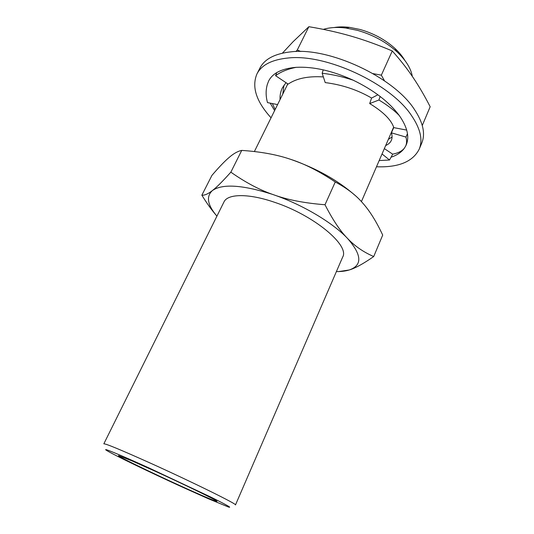 <?xml version="1.0" encoding="UTF-8"?>
<svg xmlns="http://www.w3.org/2000/svg" width="534" height="534" viewBox="0 0 534 534"><rect width="100%" height="100%" fill="white"/><g stroke="black" fill="none" stroke-linecap="round" stroke-linejoin="round"><path stroke-width="0.8" d="M150.635 463.238C192.847 482.289 238.184 504.703 235.481 504.93L342.668 257.081C349.924 245.44 313.919 215.195 274.342 202.219C248.277 193.235 227.551 193.735 223.96 201.979L103.836 443.827C105.432 443.467 121.031 449.935 150.635 463.238M149.78 468.318L210.797 497.067C226.583 504.904 232.464 508.221 228.439 507.013L208.527 498.816L183.109 487.435C150.681 472.67 113.141 454.588 106.793 450.542C100.719 446.858 118.875 454.254 149.78 468.318M338.743 271.572L349.276 269.964C345.718 271.078 341.42 271.626 336.387 271.606M131.858 460.842L118.668 455.629C115.271 455.101 149.867 471.963 180.132 485.726C201.612 495.532 218.526 502.714 216.891 501.226C216.37 500.091 183.469 484.071 153.692 470.561L131.858 460.842M361.411 201.612L393.645 127.132M287.212 85.106L287.526 83.698M300.782 51.511L297.278 49.996L308.872 26.7C323.45 29.136 336.994 32.127 349.51 35.685L351.205 36.165C364.195 39.923 377.885 44.849 392.27 50.957L381.343 75.167L373.059 73.625M412.301 76.349C410.906 68.299 405.793 60.115 396.962 51.798C385.915 41.846 372.732 34.697 357.42 30.345L345.705 28.002C337.094 26.967 329.638 27.428 323.35 29.37M404.819 60.375C402.429 56.304 399.145 52.325 394.96 48.447C385.168 39.623 373.5 33.282 359.943 29.443L349.556 27.374C343.896 26.68 338.736 26.74 334.084 27.541M216.917 216.157C207.446 204.969 205.95 196.425 212.432 190.531C222.378 183.603 242.269 184.837 272.093 194.236L274.015 194.91C302.771 204.802 332.876 222.805 347.467 238.364C361.939 254.818 362.539 265.351 349.276 269.964C355.203 268.228 363.347 263.749 373.713 256.54C363.407 252.081 354.656 246.02 347.467 238.364C340.225 231.062 332.742 219.854 325.006 204.742C304.774 203.16 287.779 199.883 274.015 194.91M272.093 194.236C258.823 189.523 245.073 182.167 230.848 172.162C222.645 181.34 216.51 187.467 212.432 190.531C208.173 193.902 204.649 195.451 201.859 195.19C206.625 202.953 211.31 209.542 215.91 214.948M230.848 172.162L241.735 150.401C260.091 151.649 275.844 154.453 288.987 158.792L290.897 159.419C304.58 163.825 319.372 171.347 335.259 181.987L325.006 204.742M201.859 195.19L211.911 175.412C219 167.142 224.727 161.161 229.106 157.477C233.545 153.585 237.757 151.229 241.735 150.401M373.713 256.54L382.704 235.073C376.35 221.51 369.702 210.857 362.76 203.114C356.004 195.157 346.84 188.115 335.259 181.987M354.983 195.311C337.848 180.325 316.488 168.364 290.897 159.419L288.994 158.792M391.435 132.919L391.108 133.333M297.278 49.996L295.889 51.531M384.52 80.861L381.343 75.167M282.433 53.14L293.086 41.719L308.872 26.7M422.274 125.47L430.17 106.747C424.603 95.88 418.876 86.081 412.982 77.35C407.128 68.652 400.226 59.855 392.27 50.957M419.19 149.213L421.733 143.139C425.651 133.707 423.082 122.286 414.03 108.876C393.304 77.05 329.304 47.239 291.437 51.785C275.164 53.473 264.67 58.894 259.951 68.038L256.954 73.906C261.613 64.868 272.073 59.561 288.34 57.979C326.181 53.687 390.387 83.598 411.3 115.244C420.425 128.574 423.055 139.895 419.19 149.213C412.795 161.715 398.584 167.569 376.563 166.775M272.367 103.563L275.157 109.503M274.623 110.585L270.164 103.129M267.314 84.485L268.642 80.988C272.674 73.085 281.845 68.532 296.15 67.331C313.264 66.443 332.261 70.722 353.141 80.173C373.727 90.119 389.099 101.887 399.245 115.491C407.282 126.985 409.618 136.764 406.247 144.834L405.613 146.169M271.052 117.8L270.571 117.266C256.12 101.14 251.581 86.688 256.954 73.906M392.063 136.984L388.512 139.287M393.772 127.533L391.409 132.819C392.31 135.763 392.283 138.313 391.309 140.462C390.314 142.605 388.492 144.267 385.835 145.455M371.591 98.042L369.688 103.576C383.238 111.84 391.275 119.856 393.805 127.633L406.708 130.102M353.141 80.18C342.795 76.749 332.475 74.44 322.169 73.265L325.213 82.59C342.12 84.739 357.586 89.892 371.617 98.056L377.905 94.778M296.156 67.337C287.746 68.993 280.884 71.783 275.571 75.695L288.153 84.118C296.53 78.371 308.265 75.975 323.364 76.916M282.76 94.117L284.001 85.173M280.07 99.564C279.829 95.272 280.637 91.314 282.479 87.689L286.017 82.69M392.677 154.159C397.984 153.151 401.855 151.202 404.285 148.312C401.348 152.31 396.956 155.267 391.108 157.183M268.729 80.808L267.36 84.312C265.685 90.032 265.725 96.127 267.487 102.601L277.587 104.591M275.571 75.695L276.766 72.597M322.169 73.265L323.237 69.854M399.258 115.511L399.245 115.498C394.065 110.211 387.29 105.038 378.92 100.005L380.135 96.447M378.92 100.005L369.688 103.576M407.469 133.66L405.953 137.084L391.409 132.819M404.285 148.312L405.66 146.069C406.801 143.526 406.901 140.535 405.953 137.084M379.267 160.554L389.526 160.006L392.704 154.179L384.433 148.672M389.526 160.006L382.11 154.012M349.556 27.374L345.705 28.002M254.384 151.536L287.813 83.891M394.96 48.447L396.962 51.798M268.922 80.447L268.649 80.994M406.601 143.946L405.66 146.069"/></g></svg>
